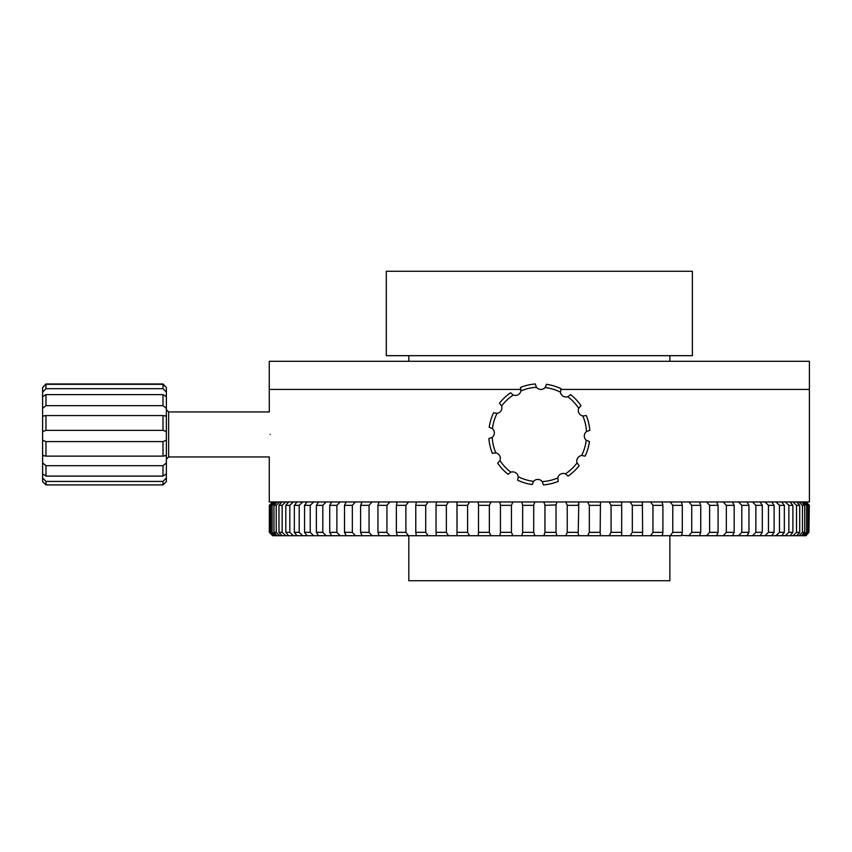 <?xml version="1.0" encoding="UTF-8"?>
<svg xmlns="http://www.w3.org/2000/svg" width="852" height="852" viewBox="0 0 852 852"><rect width="100%" height="100%" fill="white"/><g stroke="black" fill="none" stroke-linecap="round" stroke-linejoin="round"><path stroke-width="1.28" d="M270.169 434.435C269.211 463.68 269.211 463.68 270.169 434.435M408.811 535.716L408.811 580.723L669.864 580.723L669.864 535.716M269.275 457.226L269.275 501.956L809.4 501.956L809.4 389.428L560.701 389.428L809.4 389.428L809.4 361.301L269.275 361.301L269.275 389.428L520.987 389.428L269.275 389.428L269.296 411.931L168.632 411.931L168.632 456.949L269.296 456.949M386.307 355.667L692.378 355.667L692.378 271.277L386.307 271.277L386.307 355.667M540.37 389.428L541.393 389.428M269.796 532.34L269.339 505.332L272.693 501.956L269.339 505.332L269.339 532.34L272.693 535.716M273.236 501.956L269.796 505.332M272.097 532.34L272.097 505.332L270.723 505.332L270.723 532.34L272.097 532.34L275.59 535.716L273.236 535.716M275.59 501.956L272.097 505.332M276.218 532.34L276.218 505.332L273.939 505.332L273.939 532.34L276.218 532.34L279.754 535.716L275.59 535.716M279.754 501.956L276.218 505.332M282.14 532.34L282.14 505.332L278.977 505.332L278.977 532.34L282.14 532.34L285.686 535.716L279.754 535.716M285.686 501.956L282.14 505.332M289.818 532.34L289.818 505.332L285.793 505.332L285.793 532.34L289.818 532.34L293.354 535.716L285.686 535.716M293.354 501.956L289.818 505.332M299.201 532.34L299.201 505.332L294.334 505.332L294.334 532.34L299.201 532.34L302.694 535.716L293.354 535.716M302.694 501.956L299.201 505.332M310.224 532.34L310.224 505.332L304.558 505.332L304.558 532.34L310.224 532.34L313.664 535.716L302.694 535.716M313.664 501.956L310.224 505.332M322.812 532.34L322.812 505.332L316.38 505.332L316.38 532.34L322.812 532.34L326.167 535.716L313.664 535.716M326.167 501.956L322.812 505.332M336.881 532.34L336.881 505.332L329.724 505.332L329.724 532.34L336.881 532.34L340.129 535.716L326.167 535.716M340.129 501.956L336.881 505.332M352.334 532.34L352.334 505.332L344.506 505.332L344.506 532.34L352.334 532.34L355.454 535.716L340.129 535.716M355.454 501.956L352.334 505.332M369.054 532.34L369.054 505.332L360.609 505.332L360.609 532.34L369.054 532.34L372.026 535.716L355.454 535.716M372.026 501.956L369.054 505.332M533.714 532.34L533.714 505.332L522.649 505.332L522.649 532.34L533.714 532.34L534.864 535.716L372.026 535.716M386.946 532.34L386.946 505.332L377.937 505.332L377.937 532.34L386.946 532.34L389.747 535.716M389.747 501.956L386.946 505.332M396.372 505.332L396.372 532.34L405.882 532.34L405.882 505.332L396.372 505.332L397.245 501.956M405.882 532.34L408.491 535.716M408.491 501.956L405.882 505.332L408.491 501.956M415.776 505.332L415.776 532.34L425.723 532.34L425.723 505.332L415.776 505.332L416.362 501.956M416.362 535.716L415.776 532.34M425.723 532.34L428.13 535.716M428.13 501.956L425.723 505.332M436.032 505.332L436.032 532.34L446.352 532.34L446.352 505.332L436.032 505.332L436.32 501.956M436.32 535.716L436.032 532.34M446.352 532.34L448.525 535.716M448.525 501.956L446.352 505.332M456.991 505.332L456.991 532.34L467.599 532.34L467.599 505.332L456.991 505.332L456.991 501.956M456.991 535.716L456.991 532.34M467.599 532.34L469.548 535.716M469.548 501.956L467.599 505.332M478.515 505.332L478.515 532.34L489.346 532.34L489.346 505.332L478.515 505.332L478.217 501.956M478.217 535.716L478.515 532.34M489.346 532.34L491.04 535.716M491.04 501.956L489.346 505.332M500.443 505.332L500.443 532.34L511.434 532.34L511.434 505.332L500.443 505.332L499.858 501.956M499.858 535.716L500.443 532.34M511.434 532.34L512.861 535.716M512.861 501.956L511.434 505.332M522.649 505.332L521.775 501.956M521.775 535.716L522.649 532.34M556.015 504.927L544.96 505.332L544.96 532.34L556.026 532.34L556.026 505.332L556.899 501.956M578.157 504.459L578.231 505.332L567.24 505.332L567.24 532.34L578.231 532.34L578.817 501.956M600.17 505.332L589.328 505.332L589.328 532.34L600.17 532.34L600.458 501.956M621.683 505.332L611.076 505.332L611.076 532.34L621.683 532.34L621.694 501.956M642.642 505.332L632.333 505.332L632.333 532.34L642.642 532.34L642.355 501.956M662.899 505.332L652.952 505.332L652.952 532.34L662.899 532.34L662.899 505.332L662.249 502.861M682.303 505.332L672.792 505.332L672.792 532.34L682.303 532.34L682.303 505.332L681.44 501.956M700.738 505.332L691.728 505.332L691.728 532.34L700.738 532.34L700.738 505.332L699.588 501.956M718.066 505.332L709.62 505.332L709.62 532.34L718.066 532.34L718.066 505.332L716.638 501.956M734.179 505.332L726.341 505.332L726.341 532.34L734.179 532.34L734.179 505.332L732.486 501.956M748.951 505.332L741.794 505.332L741.794 532.34L748.951 532.34L748.951 505.332L747.012 501.956M762.295 505.332L755.862 505.332L755.862 532.34L762.295 532.34L762.295 505.332L760.122 501.956M774.117 505.332L768.451 505.332L768.451 532.34L774.117 532.34L774.117 505.332L771.72 501.956M784.341 505.332L779.473 505.332L779.473 532.34L784.341 532.34L784.341 505.332L781.731 501.956M792.882 505.332L788.856 505.332L788.856 532.34L792.882 532.34L792.882 505.332L790.092 501.956M799.698 505.332L796.535 505.332L796.535 532.34L799.698 532.34L799.698 505.332L796.726 501.956M804.735 505.332L802.456 505.332L802.456 532.34L804.735 532.34L804.735 505.332L801.615 501.956M807.952 505.332L806.588 505.332L806.588 532.34L807.952 532.34L807.952 505.332L804.703 501.956M809.336 505.332L808.889 532.34L809.336 505.332L805.992 501.956M273.971 535.716L270.723 532.34M277.06 535.716L273.939 532.34M281.948 535.716L278.977 532.34M288.594 535.716L285.793 532.34M296.943 535.716L294.334 532.34M306.954 535.716L304.558 532.34M318.552 535.716L316.38 532.34M331.662 535.716L329.724 532.34M346.189 535.716L344.506 532.34M362.036 535.716L360.609 532.34M379.087 535.716L377.937 532.34M397.256 535.375L396.372 532.34M556.015 532.745L556.899 535.716L543.81 535.716L544.96 532.34M578.167 533.203L578.817 535.716L565.813 535.716L567.24 532.34M600.17 532.34L600.458 535.716L587.635 535.716L589.328 532.34M621.683 532.34L621.694 535.716L609.137 535.716L611.076 532.34M642.642 532.34L642.355 535.716L630.15 535.716L632.333 532.34M662.899 532.34L662.313 535.716L650.545 535.716L652.952 532.34M662.249 534.971L662.313 535.716L670.183 535.716L672.792 532.34M682.303 532.34L681.44 535.716L670.183 535.716M681.419 535.375L688.927 535.716L691.728 532.34M700.738 532.34L699.588 535.716L688.927 535.716M718.066 532.34L716.638 535.716L706.649 535.716L709.62 532.34M734.179 532.34L732.486 535.716L723.22 535.716L726.341 532.34M748.951 532.34L747.012 535.716L738.546 535.716L741.794 532.34M762.295 532.34L760.122 535.716L752.508 535.716L755.862 532.34M774.117 532.34L771.72 535.716L765.011 535.716L768.451 532.34M784.341 532.34L781.731 535.716L775.98 535.716L779.473 532.34M799.698 532.34L796.726 535.716L792.988 535.716L796.535 532.34M792.882 532.34L790.092 535.716L785.32 535.716L788.856 532.34M804.735 532.34L801.615 535.716L798.92 535.716L802.456 532.34M807.952 532.34L804.703 535.716L803.085 535.716L806.588 532.34M805.992 535.716L808.889 532.34M270.723 505.332L273.971 501.956M273.939 505.332L277.06 501.956M278.977 505.332L281.948 501.956M285.793 505.332L288.594 501.956M294.334 505.332L296.943 501.956M304.558 505.332L306.954 501.956M316.38 505.332L318.552 501.956M329.724 505.332L331.662 501.956M344.506 505.332L346.189 501.956M360.609 505.332L362.036 501.956M377.937 505.332L379.087 501.956M534.864 501.956L533.714 505.332M544.96 505.332L543.81 501.956M567.24 505.332L565.813 501.956M589.328 505.332L587.635 501.956M611.076 505.332L609.137 501.956M632.333 505.332L630.15 501.956M652.952 505.332L650.545 501.956M672.792 505.332L670.183 501.956M691.728 505.332L688.927 501.956M709.62 505.332L706.649 501.956M726.341 505.332L723.22 501.956M741.794 505.332L738.546 501.956M755.862 505.332L752.508 501.956M768.451 505.332L765.011 501.956M779.473 505.332L775.98 501.956M788.856 505.332L785.32 501.956M796.535 505.332L792.988 501.956M802.456 505.332L798.92 501.956M806.588 505.332L803.085 501.956M808.889 505.332L805.449 501.956M706.649 535.716L699.684 535.716M723.22 535.716L716.702 535.716M805.449 535.716L804.703 535.716M803.085 535.716L801.615 535.716M798.92 535.716L796.726 535.716M792.988 535.716L790.092 535.716M785.32 535.716L781.731 535.716M775.98 535.716L771.72 535.716M765.011 535.716L760.122 535.716M752.508 535.716L747.012 535.716M738.546 535.716L732.486 535.716M650.545 535.716L642.355 535.716M630.15 535.716L621.694 535.716M609.137 535.716L600.458 535.716M587.635 535.716L578.817 535.716M565.813 535.716L556.899 535.716M543.81 535.716L534.864 535.716M166.374 440.218L166.374 431.527L162.998 430.356L45.976 430.356L42.6 431.527L42.6 440.218L45.976 441.581L162.998 441.581L166.374 440.218L166.374 455.5L165.565 455.458M162.998 465.693L166.374 462.892L166.374 455.5L162.998 456.139L45.976 456.139L42.6 455.5L42.6 462.892L45.976 465.693L162.998 465.693L162.998 476.108L45.976 476.108L42.6 473.84L42.6 477.951L45.976 481.423L162.998 481.423L166.374 477.951L166.374 473.84L162.998 476.108M162.998 384.305L166.374 387.532L162.998 383.964L45.976 383.964L42.6 387.532L45.976 384.305L162.998 384.305L162.998 388.693L45.976 388.693L42.6 392.133L42.6 396.702L45.976 394.604L162.998 394.604L162.998 405.669L45.976 405.669L42.6 408.332L42.6 415.989L43.761 416.095M45.976 384.305L45.976 388.693M45.976 394.604L45.976 405.669M42.6 431.527L42.6 415.989L45.976 415.563L162.998 415.563L162.998 430.356M45.976 415.563L45.976 430.356M45.976 441.581L45.976 456.139M162.998 441.581L162.998 456.139M45.976 465.693L45.976 476.108M45.976 481.423L45.976 484.916L42.6 481.614L42.6 477.951M162.998 481.423L162.998 484.916L45.976 484.916M166.374 387.532L166.374 392.133L162.998 388.693M162.998 394.604L166.374 396.702L166.374 408.332L162.998 405.669M162.998 415.563L166.374 415.989L166.374 431.527M165.203 416.095L166.374 415.989L166.374 408.332M166.374 462.892L166.374 473.84M166.374 477.951L166.374 481.614L162.998 484.916M42.6 387.532L42.6 392.133M42.6 396.702L42.6 408.332M42.6 440.218L42.6 455.5L43.42 455.458M42.6 462.892L42.6 473.84M166.374 396.702L166.374 392.133M586.24 440.218L589.467 441.581A50.641 50.641 0 0 1 585.09 456.139L581.65 455.5A5.623 5.623 0 0 0 577.07 462.892L579.179 465.693A50.641 50.641 0 0 1 568.114 476.108L565.44 473.84A5.623 5.623 0 0 0 557.794 477.951L558.209 481.423A50.641 50.641 0 0 1 543.416 484.916L542.245 481.614A5.623 5.623 0 0 0 533.565 481.348L532.191 484.564A50.641 50.641 0 0 1 517.643 480.187L518.272 476.747A5.623 5.623 0 0 0 510.88 472.178A47.265 47.265 0 0 1 499.943 460.549A5.623 5.623 0 0 0 495.832 452.891L492.349 453.317A50.641 50.641 0 0 1 488.867 438.524L492.168 437.353A5.623 5.623 0 0 0 492.435 428.662L489.208 427.289A50.641 50.641 0 0 1 493.585 412.741L497.035 413.369A5.623 5.623 0 0 0 501.604 405.989L499.496 403.188A50.641 50.641 0 0 1 510.572 392.772L513.234 395.04A5.623 5.623 0 0 0 520.881 390.93L520.465 387.458A50.641 50.641 0 0 1 535.258 383.964L536.43 387.266A5.623 5.623 0 0 0 545.11 387.532L546.483 384.305A50.641 50.641 0 0 1 561.042 388.693L560.403 392.133A5.623 5.623 0 0 0 567.794 396.702L570.595 394.604A50.641 50.641 0 0 1 581.011 405.669L578.732 408.332A5.623 5.623 0 0 0 582.853 415.989L586.325 415.563A50.641 50.641 0 0 1 589.808 430.356L586.506 431.527A5.623 5.623 0 0 0 586.24 440.218A47.265 47.265 0 0 1 581.65 455.5M510.88 472.178L508.08 474.276A50.641 50.641 0 0 1 497.674 463.211L499.943 460.549M492.435 428.662A47.265 47.265 0 0 1 497.035 413.369M501.604 405.989A47.265 47.265 0 0 1 513.234 395.04M520.881 390.93A47.265 47.265 0 0 1 536.43 387.266M545.11 387.532A47.265 47.265 0 0 1 560.403 392.133M567.794 396.702A47.265 47.265 0 0 1 578.732 408.332M582.853 415.989A47.265 47.265 0 0 1 586.506 431.527M577.07 462.892A47.265 47.265 0 0 1 565.44 473.84M557.794 477.951A47.265 47.265 0 0 1 542.245 481.614M533.565 481.348A47.265 47.265 0 0 1 518.272 476.747M495.832 452.891A47.265 47.265 0 0 1 492.168 437.353M408.811 361.301L408.811 355.667M669.864 361.301L669.864 355.667M168.632 411.931L166.374 409.684M168.632 456.949L166.374 459.196"/></g></svg>
